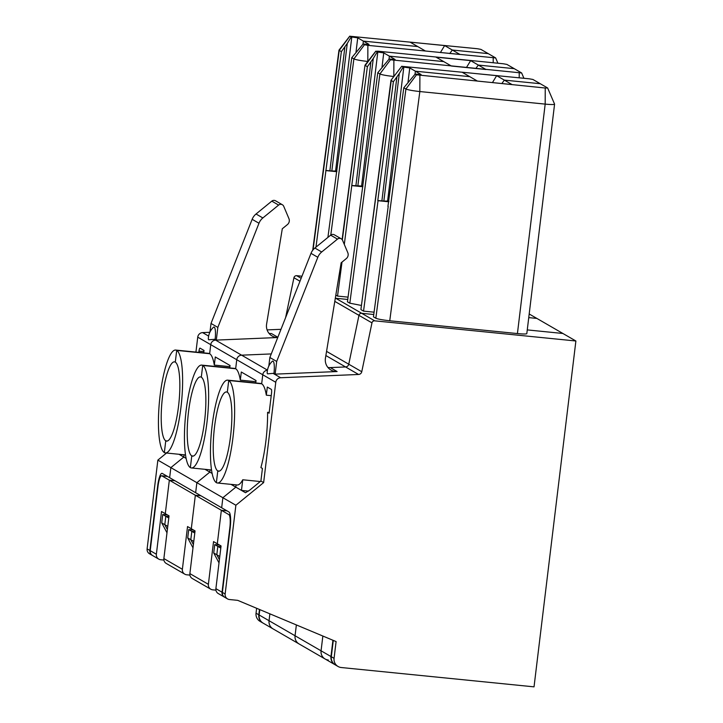 <?xml version="1.0" encoding="UTF-8"?>
<svg xmlns="http://www.w3.org/2000/svg" width="723" height="723" viewBox="0 0 723 723"><rect width="100%" height="100%" fill="white"/><g stroke="black" fill="none" stroke-linecap="round" stroke-linejoin="round"><path stroke-width="1.08" d="M367.853 61.464L367.826 61.455C360.777 60.696 356.141 59.846 353.899 58.915L364.491 44.727L363.163 43.958L368.983 44.492M327.908 237.406L351.767 57.686L363.163 43.958M364.491 44.727L367.871 45.359L367.817 61.509M330.782 235.065L353.899 58.915L351.767 57.686M393.863 76.502L393.827 76.502C386.787 75.734 382.142 74.894 379.909 73.963L390.501 59.774L389.173 59.006L395.074 59.485L389.372 56.15L389.01 59.187L389.372 56.15L443.732 61.6L451.414 66.037L486.01 69.507L478.328 65.07L475.833 68.486L478.328 65.07L470.655 60.624L436.059 57.153L443.732 61.6L389.372 56.15L383.741 52.887L377.804 52.047L361.59 186.028L362.901 186.091M344.311 244.455L351.776 185.504L361.59 186.028M351.776 185.504L367.365 66.706L373.276 58.482L357.84 186.037M377.804 52.047L375.761 51.197L364.988 65.206L342.341 239.882M348.052 297.135L337.533 296.078L341.997 262.115M352.029 185.648L362.81 186.733M337.533 296.078L335.824 295.092M367.365 66.706L365.232 65.477L375.824 51.279L377.975 51.197L503.325 63.769L506.913 64.419L514.252 68.667L478.328 65.07L514.252 68.667L521.654 72.969L390.501 59.774M377.144 52.047L373.276 58.482M470.655 60.624L466.434 67.546M229.742 367.917L230.031 365.495L215.291 356.963L214.306 365.088A51.685 11.008 -84.3 0 0 209.652 353.71L176.71 350.402A51.685 11.008 95.7 0 1 181.22 405.052A51.685 11.008 95.7 0 1 165.368 452.914A51.685 11.008 95.7 0 1 164.347 452.571L165.766 440.84A39.819 8.486 -84.3 0 0 166.552 441.111A39.819 8.486 -84.3 0 0 178.771 404.229A39.819 8.486 -84.3 0 0 175.291 362.124L176.71 350.402A51.685 11.008 95.7 0 0 175.68 350.059A51.685 11.008 95.7 0 0 159.828 397.921A51.685 11.008 95.7 0 0 164.347 452.571L165.766 440.84L167.384 441.003L165.766 440.84A39.819 8.486 -84.3 0 1 162.286 398.744A39.819 8.486 -84.3 0 1 174.496 361.861A39.819 8.486 -84.3 0 1 175.291 362.124L176.71 350.402L209.652 353.71L210.745 344.672A5.079 4.944 -60 0 1 215.608 340.126L277.749 337.524A11.857 11.532 -60 0 1 266.606 324.067L282.295 228.766L287.411 224.591A5.079 4.944 -60 0 0 288.929 218.608L283.723 206.29A3.389 3.299 120 0 0 278.626 205.079L262.856 217.948A12.707 12.363 -60 0 0 258.979 223.253L217.84 327.402L211.017 323.452L209.977 332.011M201.301 377.171A39.819 8.486 -84.3 0 0 200.506 376.909A39.819 8.486 -84.3 0 0 188.296 413.782A39.819 8.486 -84.3 0 0 191.776 455.888L190.357 467.609A51.685 11.008 95.7 0 1 185.838 412.969A51.685 11.008 95.7 0 1 201.69 365.106A51.685 11.008 95.7 0 1 202.72 365.449L201.301 377.171L202.72 365.449A51.685 11.008 95.7 0 1 207.23 420.099A51.685 11.008 95.7 0 1 191.378 467.953A51.685 11.008 95.7 0 1 190.357 467.609L191.776 455.888A39.819 8.486 -84.3 0 0 192.562 456.15A39.819 8.486 -84.3 0 0 204.781 419.277A39.819 8.486 -84.3 0 0 201.301 377.171M193.393 456.05L191.776 455.888L193.393 456.05M204.998 469.317L209.815 472.11L210.095 469.833L209.815 472.11L196.873 482.675L195.653 492.725L169.643 477.677L170.863 467.627L222.874 497.722L221.663 507.772L195.653 492.725L196.873 482.675L209.815 472.11L212.11 473.438M224.6 597.207A5.079 4.944 -60 0 1 222.033 592.209L229.842 527.736A11.857 2.53 95.7 0 0 228.866 514.622L195.346 495.237L200.967 495.797L195.346 495.237L191.297 528.73L187.537 526.561L182.377 569.272L163.868 558.572A5.079 4.944 -60 0 0 166.272 563.461L184.772 574.161A5.079 4.944 -60 0 1 182.377 569.272M189.923 575.11L186.706 574.794A5.079 4.944 -60 0 1 184.772 574.161M529.182 313.981L536.873 318.427L528.748 317.614L536.873 318.427L575.888 340.994L534.035 686.85L341.292 667.528A8.468 8.242 -60 0 1 334.071 658.328L336.096 641.581L237.713 600.352L229.471 599.53A5.079 4.944 120 0 1 225.142 594.008L235.879 505.241L263.633 482.593L275.77 382.286A5.079 4.944 -60 0 1 280.623 377.74L358.572 374.469L345.567 366.95L330.284 367.591L337.108 371.541L275.147 374.134L273.954 373.448A11.017 2.35 -84.3 0 0 272.255 361.337A16.439 16.439 0 0 0 267.176 373.131L267.519 373.845L273.086 373.375A16.358 2.006 179 0 0 273.954 373.448M259.15 614.993A8.468 8.242 -60 0 0 263.145 623.145L299.051 643.922A8.468 8.242 -60 0 1 299.051 643.922A8.468 8.242 -60 0 1 295.056 635.761L296.367 624.934L295.056 635.761L321.066 650.808L322.856 636.032L321.066 650.808L330.962 656.529A8.468 8.242 -60 0 0 334.957 664.69L325.061 658.96A8.468 8.242 -60 0 1 321.066 650.808A8.468 8.242 -60 0 0 325.061 658.96L299.051 643.922A8.468 8.242 -60 0 1 295.056 635.761L269.046 620.714A8.468 8.242 -60 0 0 273.041 628.874A8.468 8.242 -60 0 1 269.046 620.714L269.878 613.836L269.046 620.714L259.15 614.993L259.801 609.606M168.784 518.002L165.802 516.285L164.79 524.654L167.384 529.543L164.79 524.654L167.772 526.38M168.947 516.602L165.802 516.285L162.738 514.505L161.717 522.883L164.79 524.654L165.802 516.285L168.947 516.602M163.868 558.572L169.037 515.861L165.287 513.692L169.336 480.189L174.957 480.759L169.336 480.189L161.835 475.851L167.456 476.412M192.996 547.853L187.727 537.921L188.739 529.552L191.812 531.333L190.8 539.701L187.727 537.921M193.538 530.031L188.739 529.552M194.794 533.05L191.812 531.333L194.957 531.64L191.812 531.333L190.8 539.701L193.393 544.582L190.8 539.701L193.773 541.428M215.933 590.158L212.716 589.832A5.079 4.944 -60 0 1 210.782 589.209L192.282 578.508A5.079 4.944 -60 0 1 189.878 573.61L195.047 530.908L191.297 528.73L195.346 495.237L169.336 480.189L165.287 513.692L161.527 511.513L156.367 554.225A5.079 4.944 120 0 0 160.696 559.747L163.913 560.063M229.896 366.651L214.306 365.088M165.368 452.914L185.142 454.894A51.685 11.008 -84.3 0 0 185.495 454.903M152.445 555.463A5.079 4.944 -60 0 1 149.878 550.474L157.677 485.992A14.406 3.073 -84.3 0 1 162.015 473.339A14.406 3.073 -84.3 0 1 162.304 473.438L169.643 477.677L170.863 467.627L183.814 457.063L184.085 454.785L183.814 457.063L186.1 458.391M255.906 381.69L240.316 380.126A51.685 11.008 -84.3 0 0 235.662 368.748L202.72 365.449L235.662 368.748L236.755 359.72L235.662 368.748A51.685 11.008 95.7 0 0 234.641 368.414L201.69 365.106M275.77 382.286L236.755 359.72A5.079 4.944 -60 0 1 241.618 355.174L271.27 353.927L241.618 355.174L215.608 340.126L216.304 340.099L217.84 327.402M335.336 298.057L335.689 298.256A2.54 2.476 120 0 0 335.309 298.247A2.54 2.476 120 0 1 335.689 298.256L347.745 299.467L335.689 298.256L361.699 313.303A2.54 2.476 120 0 0 358.96 315.355L348.757 364.211A3.389 3.299 -60 0 1 345.567 366.95L330.275 367.591A11.857 11.532 120 0 1 327.917 367.447M313.05 249.86L339.223 50.429L349.815 36.231L477.316 48.721L480.903 49.381L495.644 57.921L367.871 45.359M449.823 53.439L452.318 50.023L488.242 53.619L452.318 50.023L460 54.46L425.404 50.999L417.731 46.552L363.362 41.103L369.001 44.365M440.424 52.499L444.645 45.576L410.049 42.115L417.731 46.552L363.362 41.103L363 44.148L363.362 41.103L357.731 37.849L351.794 37L335.58 170.989L336.891 171.053M282.368 204.745L275.544 200.795A3.389 3.299 120 0 0 271.803 201.13L278.626 205.079M211.017 323.452L252.155 219.313A12.707 12.363 -60 0 1 256.032 213.999L271.803 201.13M215.111 339.403A16.358 2.006 179 0 1 214.243 339.34L208.667 339.801L208.332 339.087A16.439 16.439 0 0 1 213.412 327.302A11.017 2.35 95.7 0 1 215.111 339.403L216.304 340.099M277.849 337.261L271.441 333.547A11.857 11.532 -60 0 1 269.073 333.402M152.273 555.372L149.507 553.773A5.079 4.944 -60 0 1 147.112 548.874L157.858 460.108L166.534 453.023M262.801 622.955L260.036 621.355A8.468 8.242 120 0 1 256.041 613.194L258.807 614.794A8.468 8.242 120 0 0 262.973 623.045M301.961 276.222L296.674 275.689A2.54 2.476 120 0 0 293.936 277.74L285.603 317.632M256.041 613.194L256.638 608.287M195.933 352.092L197.741 337.153A5.079 4.944 -60 0 1 202.603 332.607L209.842 332.3M281.003 329.281A3.389 3.299 -60 0 1 280.542 329.336L267.103 329.896M175.68 350.059L208.631 353.366A51.685 11.008 -84.3 0 1 209.652 353.71L210.745 344.672A5.079 4.944 -60 0 1 215.608 340.126L214.243 339.34M203.732 352.869L204.022 350.447L200.063 348.161A3.389 0.723 -84.3 0 0 200 348.134A3.389 0.723 -84.3 0 0 198.979 351.116L198.825 352.381M158.762 559.123L152.616 555.562A5.079 4.944 120 0 1 150.221 550.673L158.021 486.19A11.857 2.53 95.7 0 1 161.591 475.77A11.857 2.53 95.7 0 1 161.835 475.851M325.766 170.456L331.83 170.989L347.266 43.434L341.355 51.667L315.978 247.139M347.266 43.434L351.134 37L349.751 36.15L338.979 50.158L312.716 250.285M341.355 51.667L338.979 50.158M336.801 171.685L326.019 170.601M444.645 45.576L452.318 50.023L449.733 53.565M351.134 37L351.794 37M331.83 170.989L335.58 170.989M258.807 614.794L259.449 609.462M167.528 514.984L162.738 514.505M166.986 532.806L161.717 522.883M157.858 460.108L170.863 467.627L183.814 457.063L178.997 454.279M575.888 340.994L374.704 320.831A2.54 2.476 120 0 0 371.965 322.874L361.762 371.73A3.389 3.299 -60 0 1 358.572 374.469M224.428 597.108L218.283 593.556A5.079 4.944 -60 0 1 215.888 588.658L221.057 545.946L217.307 543.777L221.355 510.284L226.977 510.845L221.355 510.284L217.307 543.777L213.547 541.608L208.378 584.32L189.878 573.61M227.7 380.153L260.651 383.452A51.685 11.008 95.7 0 1 261.672 383.796L262.765 374.767A5.079 4.944 -60 0 1 267.447 370.23A5.079 4.944 -60 0 0 262.765 374.767L261.672 383.796L228.73 380.497L227.311 392.218A39.819 8.486 -84.3 0 0 226.516 391.956A39.819 8.486 -84.3 0 0 214.306 428.829A39.819 8.486 -84.3 0 0 217.786 470.935A39.819 8.486 -84.3 0 0 218.572 471.197A39.819 8.486 -84.3 0 0 230.782 434.324A39.819 8.486 -84.3 0 0 227.311 392.218L228.73 380.497A51.685 11.008 95.7 0 1 233.24 435.138A51.685 11.008 95.7 0 1 217.388 483A51.685 11.008 95.7 0 1 216.367 482.657A51.685 11.008 95.7 0 1 211.848 428.016A51.685 11.008 95.7 0 1 227.7 380.153A51.685 11.008 95.7 0 1 228.73 380.497L261.672 383.796A51.685 11.008 95.7 0 1 266.326 395.174L271.233 395.671M338.066 666.489L335.3 664.889A8.468 8.242 -60 0 1 331.306 656.728L333.285 640.397M219.403 471.098L217.786 470.935L216.367 482.657L217.786 470.935M248.459 491.116L241.464 490.411L242.747 479.774A51.685 11.008 95.7 0 1 237.162 484.979L217.388 483M260.271 481.536L242.747 479.774M268.82 366.046L269.86 357.496L276.683 361.446L317.822 257.298A12.707 12.363 -60 0 1 321.699 251.984L337.469 239.114A3.389 3.299 120 0 1 342.566 240.334L347.781 252.643A5.079 4.944 -60 0 1 346.254 258.635L341.148 262.801L325.449 358.102A11.857 11.532 120 0 0 337.108 371.541M341.211 238.789L334.388 234.839A3.389 3.299 120 0 0 330.646 235.174L314.876 248.034A12.707 12.363 -60 0 0 310.998 253.348L269.86 357.496M374.704 320.831L361.699 313.303L373.755 314.514L361.699 313.303A2.54 2.476 120 0 0 358.96 315.355L348.757 364.211A3.389 3.299 -60 0 1 345.567 366.95L325.874 355.553M415.183 74.053L403.786 87.772L405.919 89.01C408.152 89.932 412.797 90.782 419.837 91.55L545.187 104.112L517.424 333.565L389.751 320.768C382.621 319.982 377.975 319.141 375.833 318.228L405.919 89.01L416.502 74.812L415.183 74.053L421.084 74.532L415.382 71.197L415.011 74.234L415.382 71.197L469.742 76.647L477.424 81.084L512.02 84.555L504.338 80.108L540.262 83.714L532.923 79.467L529.335 78.816L401.825 66.326L403.154 67.094L399.286 73.529L383.85 201.075L377.786 200.551L393.375 81.753L391.242 80.515L360.913 309.471M416.502 74.812L545.241 88.016L547.6 87.962L540.262 83.714L504.338 80.108L501.843 83.534L504.338 80.108L496.656 75.671L492.444 82.594M562.883 333.475L527.257 329.905L562.883 333.475M220.795 548.097L217.822 546.371L220.967 546.687L217.822 546.371L216.81 554.749L219.403 559.629L216.81 554.749L213.737 552.968L214.749 544.6L217.822 546.371L216.81 554.749L219.783 556.466M231.008 484.365L235.825 487.148L222.874 497.722L235.879 505.241M227.537 598.906L224.772 597.306A5.079 4.944 120 0 1 222.377 592.408L230.176 527.926A14.406 3.073 -84.3 0 0 229.001 512.011L221.663 507.772L222.874 497.722L235.825 487.148L236.105 484.88L235.825 487.148L245.504 492.725L249.806 490.077L260.904 481.021L263.633 482.593M276.683 361.446L275.147 374.134M266.326 395.174L267.302 387.058L271.27 389.345A3.389 0.723 95.7 0 1 271.541 393.086L269.11 413.185L267.591 412.309A51.685 11.008 95.7 0 1 260.904 467.582L262.422 468.459L260.904 481.021M269.2 412.471L267.591 412.309M517.424 333.565A11.857 1.112 6.9 0 0 526.814 333.61L554.577 104.157A11.857 1.112 6.9 0 0 554.568 104.094L547.654 88.007M375.833 318.228L373.448 316.846L388.206 206.453M403.786 87.772L387.935 206.426M545.241 88.016L545.187 104.112A11.857 1.112 6.9 0 0 554.577 104.157M332.932 640.253L330.962 656.529M389.751 320.768L419.837 91.55L419.891 75.445M361.437 305.468L349.824 303.181L347.438 301.807L377.777 72.734L389.173 59.006M393.827 76.557L393.881 60.407M349.824 303.181L379.909 73.963L377.777 72.734M496.656 75.671L462.069 72.201L469.742 76.647L415.382 71.197L409.751 67.935L403.814 67.094L387.6 201.075L388.911 201.139M393.375 81.753L399.286 73.529M391.026 80.19L401.771 66.245L391.026 80.19M374.053 312.173L363.542 311.125L378.039 200.696L388.82 201.78M363.542 311.125L361.157 309.742M387.6 201.075L383.85 201.075M403.814 67.094L403.154 67.094M255.752 382.964L256.041 380.542L241.301 372.011L240.316 380.126M210.782 589.209A5.079 4.944 -60 0 1 208.378 584.32M328.287 660.009A8.468 8.242 -60 0 1 325.061 658.96M219.006 562.892L213.737 552.968M219.548 545.079L214.749 544.6M191.378 467.953L211.152 469.941A51.685 11.008 -84.3 0 0 211.505 469.95M197.741 337.153L236.755 359.72A5.079 4.944 -60 0 1 241.618 355.174L267.474 370.131M383.741 52.887L382.024 67.049M370.872 62.006L355.879 185.91M493.203 62.756L493.222 57.921M252.155 219.313L258.979 223.253M256.032 213.999L262.856 217.948M149.878 550.474L147.112 548.874M208.622 336.087L202.603 332.607M198.979 351.116L203.886 351.604M357.731 37.849L356.023 52.011M329.869 170.872L344.871 46.959M293.936 277.74L299.982 281.238M296.674 275.689L301.148 278.283M150.221 550.673L156.367 554.225M334.794 301.374L371.965 322.874M222.033 592.209L215.888 588.658M280.623 377.74L273.086 373.375M334.071 658.328L331.306 656.728M337.469 239.114L330.646 235.174M321.699 251.984L314.876 248.034M317.822 257.298L310.998 253.348M222.377 592.408L225.142 594.008M361.762 371.73L326.561 351.369M228.866 514.622L230.221 514.758M409.751 67.935L408.034 82.097M396.882 77.045L381.889 200.958M519.213 77.795L519.231 72.969M342.106 239.557L364.988 65.206M495.644 57.921L497.921 63.226M161.591 475.77L167.338 476.349M360.913 309.453L390.998 80.253M521.645 72.969L523.931 78.274"/></g></svg>
